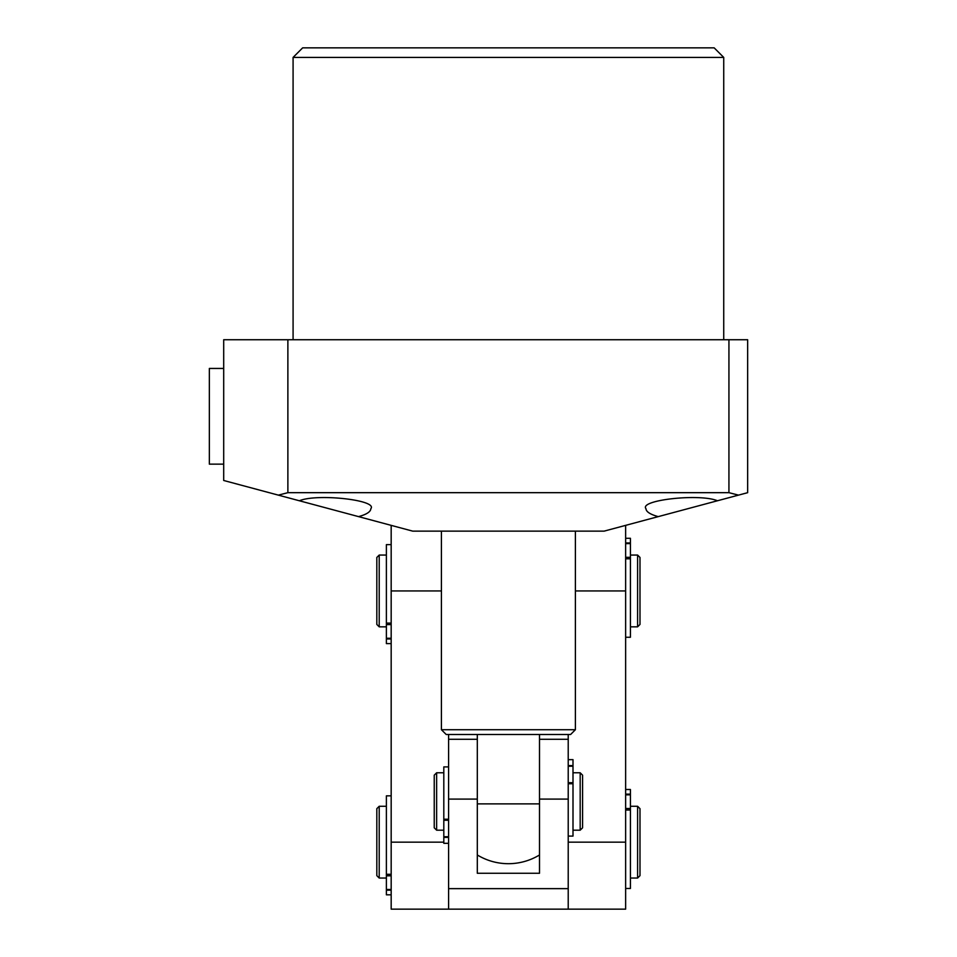 <?xml version="1.0" encoding="UTF-8"?>
<svg xmlns="http://www.w3.org/2000/svg" width="957" height="957" viewBox="0 0 957 957"><rect width="100%" height="100%" fill="white"/><g stroke="black" fill="none" stroke-linecap="round" stroke-linejoin="round"><path stroke-width="1.44" d="M293.081 57.42L302.651 47.85L714.161 47.85L723.731 57.42L293.081 57.42L293.081 339.735M658.237 516.624L717.451 500.762C699.806 493.286 638.726 500.068 645.975 508.693C646.154 511.78 650.246 514.423 658.237 516.624L604.106 531.135L412.706 531.135L358.576 516.624C366.567 514.423 370.658 511.78 370.838 508.693C378.087 500.068 317.006 493.286 299.362 500.762L358.576 516.624M723.731 57.42L723.731 339.735M728.935 339.735L728.935 492.676L738.481 495.128L747.656 492.676L747.656 339.735L223.699 339.735L223.699 480.486L278.331 495.128L287.878 492.676L287.878 339.735M287.878 492.676L728.935 492.676M738.481 495.128L717.451 500.762M278.331 495.128L299.362 500.762M580.181 830.197L582.574 827.805L582.574 775.17L580.181 772.778L580.181 830.197L573.004 830.197M436.631 830.197L436.631 772.778L434.239 775.17L434.239 827.805L436.631 830.197L443.809 830.197M575.396 729.712L570.611 734.498L446.201 734.498L441.416 729.712L575.396 729.712L575.396 531.135M539.509 854.972A59.812 59.812 0 0 1 477.304 854.972M441.416 729.712L441.416 531.135M539.509 734.498L539.509 873.263L477.304 873.263L477.304 734.498M448.594 734.498L448.594 739.283L477.304 739.283L477.304 799.095L448.594 799.095L448.594 739.283M391.174 525.369L391.174 909.15L448.594 909.15L448.594 799.095M448.594 909.15L568.219 909.15L568.219 734.498M448.594 888.646L568.219 888.646M568.219 799.095L539.509 799.095L539.509 739.283L568.219 739.283M379.211 626.835L376.819 624.442L376.819 557.452L379.211 555.06L379.211 626.835L386.389 626.835M637.601 555.06L639.994 557.452L639.994 624.442L637.601 626.835L637.601 555.06L630.424 555.06M379.211 878.048L376.819 875.655L376.819 808.665L379.211 806.273L379.211 878.048L386.389 878.048M637.601 806.273L639.994 808.665L639.994 875.655L637.601 878.048L637.601 806.273L630.424 806.273M568.219 909.15L625.639 909.15L625.639 525.369M625.639 888.479L630.424 888.479L630.424 810.017L625.639 810.017M625.639 794.143L630.424 794.143L630.424 789.501L625.639 789.501M625.639 808.509L630.424 808.509L630.424 794.848L625.639 794.848M630.424 794.143L630.424 794.848M630.424 808.509L630.424 810.017M625.639 637.266L630.424 637.266L630.424 558.804L625.639 558.804M625.639 542.93L630.424 542.93L630.424 538.289L625.639 538.289M625.639 557.297L630.424 557.297L630.424 543.636L625.639 543.636M630.424 542.93L630.424 543.636M630.424 557.297L630.424 558.804M391.174 795.841L386.389 795.841L386.389 874.303L391.174 874.303M391.174 890.177L386.389 890.177L386.389 894.819L391.174 894.819M391.174 875.811L386.389 875.811L386.389 889.472L391.174 889.472M386.389 890.177L386.389 889.472M386.389 875.811L386.389 874.303M391.174 544.629L386.389 544.629L386.389 623.091L391.174 623.091M391.174 638.965L386.389 638.965L386.389 643.606L391.174 643.606M391.174 624.598L386.389 624.598L386.389 638.259L391.174 638.259M386.389 638.965L386.389 638.259M386.389 624.598L386.389 623.091M448.594 766.892L443.809 766.892L443.809 819.228L448.594 819.228M448.594 837.375L443.809 837.375L443.809 843.32L448.594 843.32M448.594 820.269L443.809 820.269L443.809 836.729L448.594 836.729M443.809 837.375L443.809 836.729M443.809 820.269L443.809 819.228M568.219 836.083L573.004 836.083L573.004 783.747L568.219 783.747M568.219 765.6L573.004 765.6L573.004 759.655L568.219 759.655M568.219 782.706L573.004 782.706L573.004 766.246L568.219 766.246M573.004 765.6L573.004 766.246M573.004 782.706L573.004 783.747M223.699 464.145L209.344 464.145L209.344 368.445L223.699 368.445M477.304 803.88L539.509 803.88M443.809 842.16L391.174 842.16M441.416 590.947L391.174 590.947M575.396 590.947L625.639 590.947M568.219 842.16L625.639 842.16M436.631 772.778L443.809 772.778M573.004 772.778L580.181 772.778M630.424 626.835L637.601 626.835M379.211 555.06L386.389 555.06M630.424 878.048L637.601 878.048M379.211 806.273L386.389 806.273"/></g></svg>
